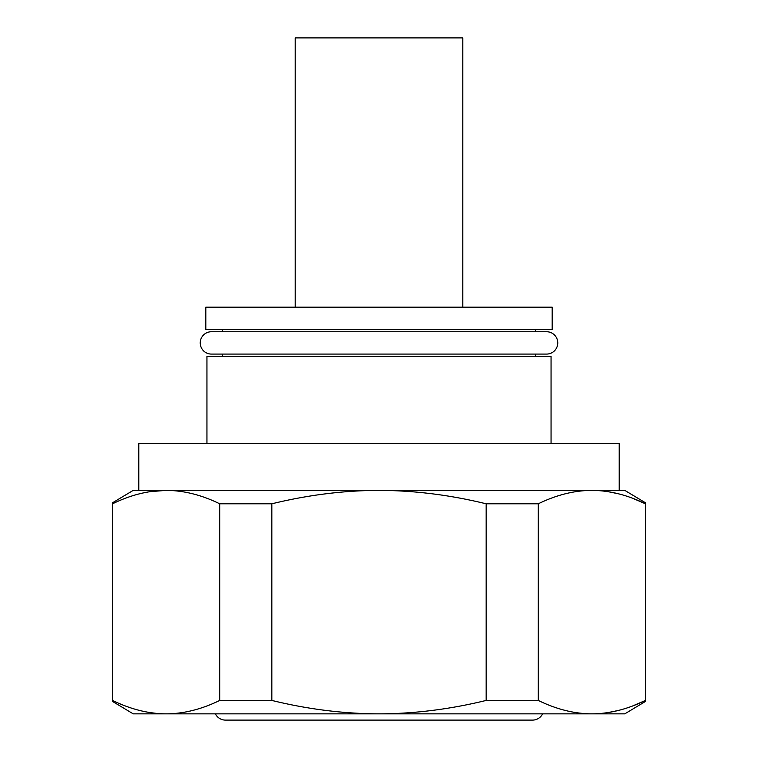 <?xml version="1.0" encoding="UTF-8"?>
<svg xmlns="http://www.w3.org/2000/svg" width="758" height="758" viewBox="0 0 758 758"><rect width="100%" height="100%" fill="white"/><g stroke="black" fill="none" stroke-linecap="round" stroke-linejoin="round"><path stroke-width="1.14" d="M295.203 307.161L295.203 37.9L462.797 37.9L462.797 307.161M205.825 307.161L552.175 307.161L552.175 329.503L205.825 329.503L205.825 307.161M222.587 329.503L222.587 331.739L211.406 331.739A11.171 11.171 90 0 0 200.235 342.91A11.171 11.171 90 0 0 211.406 354.081L222.587 354.081L222.587 356.317M535.413 329.503L535.413 331.739L546.594 331.739L211.406 331.739M546.594 331.739A11.171 11.171 -90 0 1 557.765 342.91A11.171 11.171 -90 0 1 546.594 354.081L535.413 354.081L535.413 356.317M546.594 354.081L211.406 354.081M206.943 443.468L206.943 356.317L551.057 356.317L551.057 443.468M112.554 700.439C130.698 709.298 148.559 713.771 166.135 713.846L133.2 713.846L112.554 701.453L112.554 502.781L133.2 490.388L166.135 490.388L138.79 490.388L138.79 443.468L619.21 443.468L619.21 490.388L591.865 490.388L624.8 490.388L645.446 502.781L645.446 503.795L632.835 498.366M112.554 503.795C130.698 494.936 148.559 490.464 166.135 490.388L591.865 490.388C609.441 490.464 627.302 494.936 645.446 503.795L645.446 700.439L632.835 705.869M155.551 713.846L166.135 713.846C183.711 713.771 201.571 709.298 219.716 700.439L271.838 700.439L271.838 503.795C307.985 494.955 343.706 490.483 379 490.388C414.304 490.483 450.025 494.955 486.162 503.795L538.284 503.795C556.429 494.936 574.289 490.464 591.865 490.388M618.168 493.733L608.049 491.667M538.284 700.439C556.429 709.298 574.289 713.771 591.865 713.846C609.441 713.771 627.302 709.298 645.446 700.439L645.446 701.453L624.8 713.846L379 713.846C414.304 713.752 450.025 709.28 486.162 700.439L538.284 700.439L538.284 503.795M618.168 710.502L608.049 712.567M271.838 700.439C307.985 709.28 343.706 713.752 379 713.846L474.138 713.846M486.162 700.439L486.162 503.795M156.044 713.344L149.951 712.567M166.135 713.846L379 713.846M219.716 700.439L219.716 503.795C201.571 494.936 183.711 490.464 166.135 490.388L149.951 491.667M219.716 503.795L271.838 503.795M542.595 713.846A11.171 11.171 0 0 1 532.561 720.1L225.439 720.1A11.171 11.171 0 0 1 215.405 713.846M527.596 720.1L230.404 720.1L527.596 720.1"/></g></svg>
